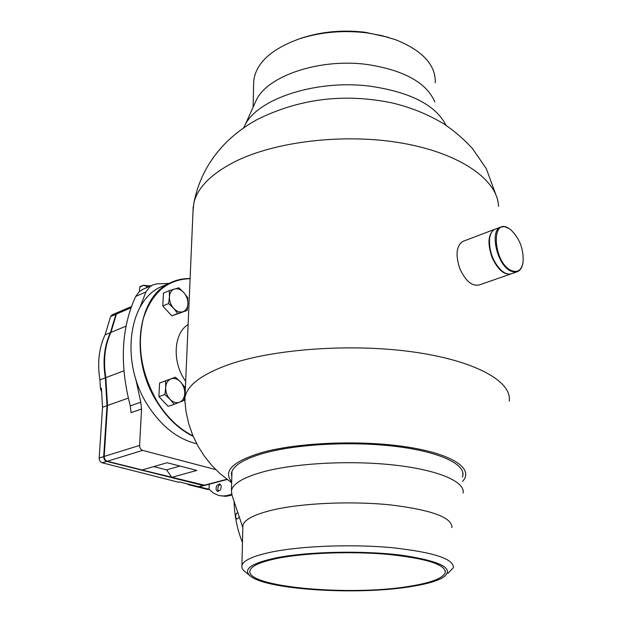 <?xml version="1.0" encoding="UTF-8"?>
<svg xmlns="http://www.w3.org/2000/svg" width="622" height="622" viewBox="0 0 622 622"><rect width="100%" height="100%" fill="white"/><g stroke="black" fill="none" stroke-linecap="round" stroke-linejoin="round"><path stroke-width="0.93" d="M231.804 477.432L231.446 473.225C232.861 465.715 243.676 459.044 263.891 453.205C296.321 444.131 351.267 441.091 394.978 446.332C438.774 451.541 465.062 463.849 462.854 475.558L462.441 477.136M231.679 481.762C222.777 471.134 232.791 461.407 261.73 452.583C297.736 442.421 361.017 439.808 406.998 446.969C453.158 454.068 474.166 468.91 462.612 481.366M184.991 402.986L184.959 397.738C186.802 385.71 200.976 374.802 227.481 365.013C271.837 349.105 350.357 343.165 412.922 351.92C475.636 360.628 512.217 381.605 509.239 401.104M192.991 211.635L193.862 202.959C197.376 187.968 210.633 174.424 233.647 162.311C274.457 141.311 345.241 132.89 403.188 143.324C461.244 153.704 497.794 180.341 498.525 206.348M190.099 278.695C167.536 279.278 151.939 292.573 143.301 318.588C136.653 346.423 141.458 374.366 157.708 402.434C167.582 417.922 179.346 429.079 193.007 435.913M193.209 436.387C179.346 429.569 167.411 418.311 157.397 402.621C129.026 359.322 137.252 296.515 170.272 282.816C176.5 279.846 183.109 278.415 190.107 278.539M164.317 285.405L161.254 286.742C128.202 300.473 119.844 362.875 148.09 405.808C161.712 426.63 177.923 439.28 196.723 443.758M511.198 273.867C504.1 275.297 497.686 269.707 491.948 257.088C487.283 243.093 488.146 233.864 494.529 229.394L495.096 229.168M510.584 274.069L479.399 284.892C472.145 286.594 465.637 281.198 459.876 268.704C455.32 254.989 456.299 245.9 462.822 241.414L463.584 241.126M510.989 270.383C517.302 273.097 521.314 270.531 523.024 262.694C523.934 249.368 519.728 238.28 510.398 229.425L508.485 228.165C490.719 217.086 493.075 262.049 510.989 270.383M522.464 265.05C521.508 268.416 519.868 270.617 517.543 271.651L514.262 272.133L510.6 270.982C497.032 265.011 489.343 230.809 500.617 227.077L504.683 226.633L509.387 228.709M495.68 228.958L494.933 229.238C492.08 230.614 490.284 233.685 489.568 238.475C488.923 251.451 493.059 262.321 501.97 271.091L505.383 273.252L508.508 274.131L510.919 273.944L516.734 271.931M502.623 271.596L501.596 270.819C492.873 262.243 488.822 251.599 489.452 238.895L489.949 236.422M435.314 82.788C435.758 64.968 422.587 50.631 395.802 39.792L381.799 35.586L366.576 32.826C343.111 30.066 320.89 32.017 299.89 38.665C271.449 48.866 256.07 62.869 253.745 80.681L253.644 84.693M434.832 102C426.606 82.664 404.005 70.154 367.019 64.463C319.661 58.095 267.74 75.814 256.396 99.94L254.701 103.687M388.299 37.312L365.215 32.282C343.165 29.685 322.258 31.52 302.494 37.771L299.726 38.712M446.013 125.294C435.898 105.219 410.675 92.196 370.354 86.233C316.341 79.149 257.283 98.851 244.959 125.224L243.676 127.899M250.122 575.848L244.765 571.439C242.44 569.542 241.484 567.598 241.904 565.608C243.194 560.438 253.224 555.889 272.001 551.955C301.818 545.898 351.873 544.009 391.65 547.655C433.223 552.149 453.811 558.82 453.407 567.668L447.879 573.414M242.837 527.417L242.883 525.543C244.182 519.665 254.103 514.48 272.661 509.986C302.129 503.066 351.539 500.858 390.826 504.947C431.893 510.001 452.256 517.558 451.914 527.611M411.274 586.554C358.179 595.456 266.115 589.881 250.2 575.91C242.627 569.223 251.319 563.205 276.292 557.841C308.084 551.504 363.753 550.322 402.442 555.329C442.172 561.433 455.561 568.912 442.607 577.776C436.216 581.321 425.767 584.252 411.274 586.554M278.096 558.229C305.721 552.779 351.749 551.115 388.338 554.42C426.614 558.486 445.593 564.535 445.266 572.559C443.051 578.219 431.233 582.783 409.805 586.243C350.73 596.412 244.982 587.137 250.005 570.662C251.226 565.942 260.587 561.798 278.096 558.229M232.045 495.361L231.431 490.719C232.838 483.566 243.661 477.206 263.907 471.655C296.383 463.025 351.414 460.156 395.172 465.163C439.031 470.146 465.326 481.887 463.087 493.044M139.826 307.696L145.929 291.967L149.708 286.921L152.476 285.094L156.612 283.896L168.912 283.407M179.96 466.057L166.595 469.867L153.758 466.601M204.265 485.525L198.698 486.715L179.33 481.91L178.32 482.19L102.218 462.799L106.751 461.407L203.293 485.502L106.751 461.407C104.76 460.661 103.742 459.059 103.695 456.595C103.742 459.059 104.76 460.661 106.751 461.407L205.003 485.331L171.789 477.369L196.816 470.426L167.1 462.729L142.166 469.968L107.256 461.252C105.266 460.505 104.247 458.904 104.201 456.439L107.497 405.474L105.833 377.64C103.096 360.62 104.791 345.552 110.918 332.42L116.407 314.071L117.885 312.361M166.595 469.867L171.789 477.369M215.78 469.618L142.702 450.382C140.696 449.605 139.662 447.949 139.592 445.414L141.559 409.019L140.782 402.224L135.705 378.736M141.559 409.019L131.032 412.619L130.27 405.871C119.463 364.165 121.274 327.685 135.72 296.422L139.009 291.858L143.161 289.199M142.702 450.382L107.256 461.252C105.266 460.505 104.247 458.904 104.201 456.439L107.497 405.474L128.272 398.119M126.025 326.146L110.918 332.42C104.791 345.552 103.096 360.62 105.833 377.64L123.871 370.813M102.218 462.799C100.228 462.06 99.217 460.459 99.17 458.002L102.529 407.239L107 405.653L103.695 456.595L107.264 401.563M112.287 327.841L110.98 332.21M110.537 332.397C103.835 346.687 102.342 363.092 106.067 381.613M122.612 467.853L122.705 468.42M101.627 391.93L100.43 388.579L99.917 379.879C97.211 362.945 98.929 347.931 105.071 334.854L110.592 316.567L112.061 314.864M105.071 334.854L110.428 332.63L115.925 314.281L117.566 312.508M110.428 332.63C104.302 345.754 102.599 360.814 105.336 377.826L99.917 379.879M102.529 407.239L101.409 388.214L100.43 388.579M107 405.653L105.336 377.826M150.547 285.949L143.27 285.288L140.199 286.594M139.725 287.232L139.483 291.423L139.725 287.232L143.192 285.412L146.52 286.112L150.392 286.011M146.427 287.761L146.52 286.112M217.024 485.284L219.62 483.939C221.471 485.121 221.665 487.166 220.219 490.058L217.63 491.403C215.78 490.214 215.577 488.177 217.024 485.284M218.586 491.38L217.809 489.677L217.964 487.391L218.726 485.712L220.375 484.39M231.928 495.089L225.872 496.356L219.325 495.563M231.594 494.125C226.983 496.061 222.583 496.457 218.376 495.33L213.377 493.067L209.046 489.273L190.083 484.577L189.065 484.849L186.95 483.799M209.217 484.219L209.046 489.281L208.028 489.545L189.065 484.849M237.791 512.497C235.66 513.718 235.132 515.716 236.204 518.491L236.795 519.02L239.4 517.302M174.191 404.323L168.173 406.353L158.898 396.611L159.597 383.028L165.576 380.889L165.693 387.537L164.9 394.535L170.016 399.285L174.191 404.323L183.995 400.428L184.742 393.508L184.578 386.938L180.481 381.916L175.451 377.189L165.576 380.889M159.597 383.028L175.451 377.189M158.898 396.611L164.9 394.535M170.016 399.285C167.046 395.957 165.6 392.047 165.693 387.537C166.043 383.113 167.808 380.229 170.988 378.868C174.269 377.818 177.433 378.837 180.481 381.916C183.389 385.205 184.812 389.069 184.742 393.508C184.431 397.886 182.713 400.786 179.571 402.216C176.306 403.344 173.126 402.364 170.016 399.285M187.175 310.425L171.796 315.852L162.793 305.985L163.454 293.133L169.293 290.622L169.417 296.873L168.648 303.528L173.616 308.318L177.674 313.457L187.175 310.425L187.898 303.847L187.735 297.658L183.754 292.55L178.872 287.784L169.293 290.622M162.793 305.985L168.648 303.528M171.796 315.852L177.674 313.457M173.616 308.318C170.731 304.959 169.332 301.149 169.417 296.873C169.752 292.705 171.462 290.085 174.541 289.012C177.721 288.243 180.792 289.417 183.754 292.55C186.584 295.87 187.961 299.641 187.898 303.847C187.603 307.976 185.931 310.611 182.891 311.754C179.727 312.602 176.632 311.459 173.616 308.318M185.667 381.364L184.096 378.969C171.936 360.052 174.222 332.692 188.116 324.567M198.698 486.715L226.82 479.29M99.17 458.002L139.592 445.414M116.407 314.071L130.993 307.812M145.929 291.967L135.72 296.422M140.782 402.224L130.27 405.871M115.925 314.281L110.592 316.567M462.854 475.558L462.714 472.176M231.648 482.796L219.729 473.381L211.542 465.132L204.405 456.221L197.983 446.091L192.711 435.206L188.699 423.722L186.04 411.795L184.781 399.596M193.862 202.959C198.667 178.864 209.964 158.19 227.745 140.945C236.694 132.455 246.654 125.247 257.609 119.323C299.726 98.564 344.534 93.09 392.039 102.902C411.08 107.419 428.581 114.565 444.551 124.338C454.799 131.366 464.113 139.445 472.502 148.58L486.326 168.718L497.133 198.177M184.959 397.738L193.209 206.667M161.254 286.742L170.272 282.816M494.529 229.394L462.822 241.414M494.933 229.238L500.617 227.077M489.452 238.895L489.568 238.475M253.745 80.681L253.092 107.241M302.494 37.771L299.89 38.665M256.396 99.94L244.959 125.224M241.904 565.608L242.883 525.543M445.266 572.559L445.197 570.529M231.431 490.719L231.975 471.398M242.837 527.557L231.485 493.689M205.003 485.331L227.1 479.5M117.729 312.431L131.46 306.522M152.476 285.094L142.275 289.588M117.239 312.633L111.906 314.926M140.354 286.439L139.732 287.069M234.082 501.433C234.525 516.268 237.324 529.967 242.471 542.516"/></g></svg>
